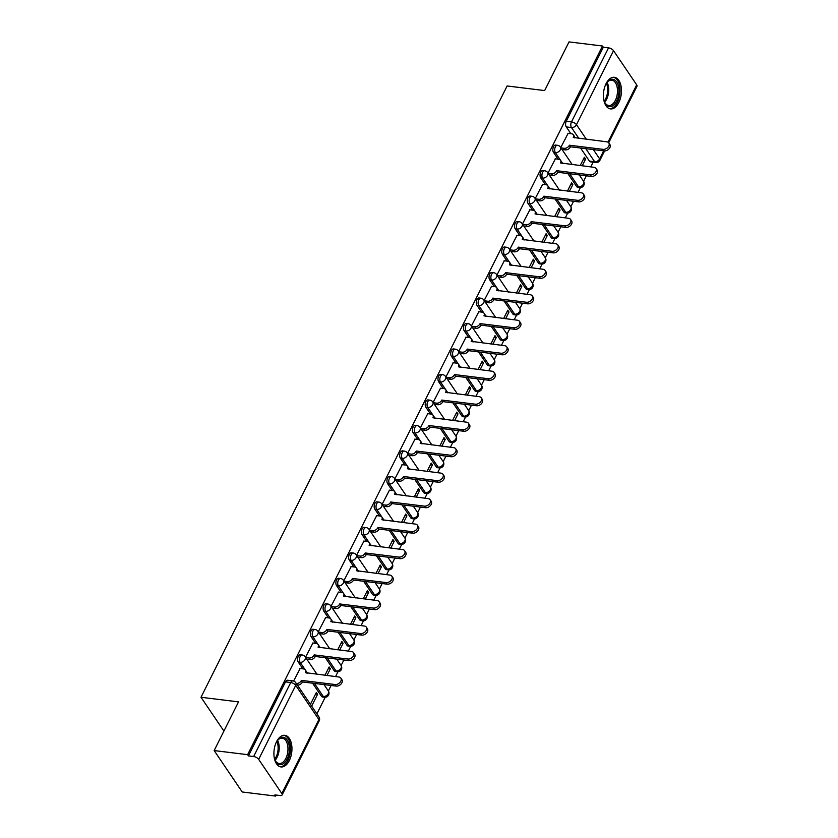 <?xml version="1.0" encoding="UTF-8"?>
<svg xmlns="http://www.w3.org/2000/svg" width="838" height="838" viewBox="0 0 838 838"><rect width="100%" height="100%" fill="white"/><g stroke="black" fill="none" stroke-linecap="round" stroke-linejoin="round"><path stroke-width="1.26" d="M300.402 654.761A4.085 2.273 97 0 0 298.265 656.395A4.085 2.273 97 0 0 298.276 662.083L300.119 662.303A4.085 2.273 -83 0 1 300.119 656.625A4.085 2.273 -83 0 1 302.256 654.981L300.402 654.761M313.171 629.275A4.085 2.273 97 0 0 311.034 630.909A4.085 2.273 97 0 0 311.034 636.597L312.888 636.817A4.085 2.273 -83 0 1 312.878 631.14A4.085 2.273 -83 0 1 315.015 629.495L313.171 629.275M325.93 603.789A4.085 2.273 97 0 0 323.793 605.424A4.085 2.273 97 0 0 323.793 611.111L325.647 611.331A4.085 2.273 -83 0 1 325.647 605.654A4.085 2.273 -83 0 1 327.784 604.02L325.93 603.789M338.688 578.304A4.085 2.273 97 0 0 336.551 579.938A4.085 2.273 97 0 0 336.551 585.626L338.405 585.856A4.085 2.273 -83 0 1 338.405 580.168A4.085 2.273 -83 0 1 340.542 578.534L338.688 578.304M351.447 552.818A4.085 2.273 97 0 0 349.32 554.463A4.085 2.273 97 0 0 349.32 560.14L351.164 560.371A4.085 2.273 -83 0 1 351.164 554.683A4.085 2.273 -83 0 1 353.301 553.049L351.447 552.818M364.216 527.332A4.085 2.273 97 0 0 362.079 528.977A4.085 2.273 97 0 0 362.079 534.654L363.933 534.885A4.085 2.273 -83 0 1 363.933 529.197A4.085 2.273 -83 0 1 366.059 527.563L364.216 527.332M376.974 501.847A4.085 2.273 97 0 0 374.837 503.491A4.085 2.273 97 0 0 374.837 509.169L376.691 509.399A4.085 2.273 -83 0 1 376.691 503.711A4.085 2.273 -83 0 1 378.828 502.077L376.974 501.847M389.733 476.372A4.085 2.273 97 0 0 387.606 478.006A4.085 2.273 97 0 0 387.606 483.683L389.45 483.914A4.085 2.273 -83 0 1 389.45 478.236A4.085 2.273 -83 0 1 391.587 476.592L389.733 476.372M402.502 450.886A4.085 2.273 97 0 0 400.365 452.52A4.085 2.273 97 0 0 400.365 458.208L402.219 458.428A4.085 2.273 -83 0 1 402.209 452.75A4.085 2.273 -83 0 1 404.345 451.106L402.502 450.886M415.26 425.4A4.085 2.273 97 0 0 413.124 427.034A4.085 2.273 97 0 0 413.124 432.722L414.978 432.942A4.085 2.273 -83 0 1 414.978 427.265A4.085 2.273 -83 0 1 417.115 425.62L415.26 425.4M428.019 399.915A4.085 2.273 97 0 0 425.882 401.549A4.085 2.273 97 0 0 425.882 407.237L427.736 407.457A4.085 2.273 -83 0 1 427.736 401.779A4.085 2.273 -83 0 1 429.873 400.145L428.019 399.915M440.788 374.429A4.085 2.273 97 0 0 438.651 376.063A4.085 2.273 97 0 0 438.651 381.751L440.495 381.981A4.085 2.273 -83 0 1 440.495 376.293A4.085 2.273 -83 0 1 442.632 374.659L440.788 374.429M453.547 348.943A4.085 2.273 97 0 0 451.41 350.588A4.085 2.273 97 0 0 451.41 356.265L453.264 356.496A4.085 2.273 -83 0 1 453.264 350.808A4.085 2.273 -83 0 1 455.39 349.174L453.547 348.943M466.305 323.458A4.085 2.273 97 0 0 464.168 325.102A4.085 2.273 97 0 0 464.168 330.78L466.022 331.01A4.085 2.273 -83 0 1 466.022 325.322A4.085 2.273 -83 0 1 468.159 323.688L466.305 323.458M479.064 297.972A4.085 2.273 97 0 0 476.937 299.616A4.085 2.273 97 0 0 476.937 305.294L478.781 305.524A4.085 2.273 -83 0 1 478.781 299.836A4.085 2.273 -83 0 1 480.918 298.202L479.064 297.972M491.833 272.497A4.085 2.273 97 0 0 489.696 274.131A4.085 2.273 97 0 0 489.696 279.808L491.55 280.039A4.085 2.273 -83 0 1 491.55 274.361A4.085 2.273 -83 0 1 493.676 272.717L491.833 272.497M504.591 247.011A4.085 2.273 97 0 0 502.454 248.645A4.085 2.273 97 0 0 502.454 254.333L504.308 254.553A4.085 2.273 -83 0 1 504.308 248.876A4.085 2.273 -83 0 1 506.445 247.231L504.591 247.011M517.35 221.525A4.085 2.273 97 0 0 515.213 223.159A4.085 2.273 97 0 0 515.223 228.847L517.067 229.067A4.085 2.273 -83 0 1 517.067 223.39A4.085 2.273 -83 0 1 519.204 221.745L517.35 221.525M530.119 196.04A4.085 2.273 97 0 0 527.982 197.674A4.085 2.273 97 0 0 527.982 203.362L529.836 203.582A4.085 2.273 -83 0 1 529.826 197.904A4.085 2.273 -83 0 1 531.962 196.27L530.119 196.04M542.877 170.554A4.085 2.273 97 0 0 540.74 172.188A4.085 2.273 97 0 0 540.74 177.876L542.595 178.106A4.085 2.273 -83 0 1 542.595 172.419A4.085 2.273 -83 0 1 544.731 170.784L542.877 170.554M555.636 145.068A4.085 2.273 97 0 0 553.499 146.713A4.085 2.273 97 0 0 553.499 152.39L555.353 152.621A4.085 2.273 -83 0 1 555.353 146.933A4.085 2.273 -83 0 1 557.49 145.299L555.636 145.068M618.832 102.519A15.932 8.883 97 0 0 621.105 86.45A15.932 8.883 97 0 0 614.38 77.295A15.932 8.883 97 0 0 606.063 83.685A15.932 8.883 97 0 0 603.779 99.753A15.932 8.883 97 0 0 610.504 108.909A15.932 8.883 97 0 0 618.832 102.519M289.32 760.537A15.932 8.883 97 0 0 291.593 744.469A15.932 8.883 97 0 0 284.878 735.314A15.932 8.883 97 0 0 276.55 741.703A15.932 8.883 97 0 0 274.267 757.772A15.932 8.883 97 0 0 280.992 766.927A15.932 8.883 97 0 0 289.32 760.537M214.151 750.565L238.526 701.877L201.005 697.268L507.126 85.968L544.648 90.577L569.023 41.9L602.501 46.017L247.629 754.671L214.151 750.565L242.224 791.983L275.712 796.1L276.236 795.053M316.89 713.85L325.186 697.289M328.349 690.983L331.104 685.474M335.546 676.601L337.944 671.804M341.108 665.508L343.873 659.988M348.315 651.116L350.713 646.328M353.866 640.023L356.632 634.502M361.073 625.63L363.472 620.843M366.625 614.537L369.39 609.017M373.832 600.144L376.231 595.357M379.394 589.051L382.149 583.531M386.59 574.669L389 569.871M392.153 563.565L394.918 558.056M399.359 549.183L401.758 544.386M404.911 538.08L407.677 532.57M412.118 523.698L414.517 518.9M417.68 512.594L420.435 507.084M424.876 498.212L427.286 493.414M430.439 487.108L433.204 481.599M437.646 472.726L440.044 467.929M443.197 461.633L445.963 456.113M450.404 447.241L452.803 442.454M455.966 436.148L458.721 430.627M463.163 421.755L465.561 416.968M468.725 410.662L471.48 405.142M475.932 396.269L478.33 391.482M481.483 385.176L484.249 379.656M488.69 370.794L491.089 365.997M494.242 359.691L497.007 354.181M501.449 345.308L503.848 340.511M507.011 334.205L509.766 328.695M514.207 319.823L516.617 315.025M519.769 308.719L522.535 303.209M526.976 294.337L529.375 289.539M532.528 283.234L535.293 277.724M539.735 268.851L542.134 264.054M545.297 257.758L548.052 252.238M552.493 243.366L554.892 238.579M558.056 232.273L560.821 226.752M565.262 217.88L567.661 213.093M570.814 206.787L573.58 201.267M578.021 192.394L580.42 187.607M583.573 181.301L586.338 175.781M590.78 166.919L593.147 162.184M275.712 796.1L274.885 794.895L280.101 795.534A4.085 1.823 -153.4 0 0 282.123 794.948A4.085 1.823 -153.4 0 0 281.83 793.534L258.67 759.354A4.085 1.823 -153.4 0 0 253.663 756.525L290.723 682.52A4.085 2.273 -83 0 1 292.86 680.885L287.644 680.236A4.085 2.273 -83 0 0 285.507 681.881L290.723 682.52A4.085 1.823 -153.4 0 1 295.73 685.348L258.67 759.354M247.629 754.671L248.446 755.886L253.663 756.525M589.428 161.085L594.645 161.724A4.085 2.273 -83 0 0 595.787 162.509L590.57 161.87A4.085 2.273 -83 0 1 589.428 161.085L580.577 148.022M570.856 133.682L566.268 126.905L571.485 127.544A4.085 2.273 -83 0 1 571.485 121.866L608.535 47.86A4.085 1.823 26.6 0 1 613.542 50.689L636.702 84.868A4.085 1.823 26.6 0 1 636.995 86.283L608.702 142.785M608.535 47.86L603.318 47.221L602.501 46.017M569.442 191.347L572.825 184.59L570.814 184.339M572.825 184.59L571.589 182.778L567.431 191.095M555.374 158.832L547.979 173.089M556.673 216.833L560.056 210.076L558.045 209.825M560.056 210.076L558.831 208.264L554.662 216.581M542.605 184.318L535.22 198.575M543.914 242.318L547.298 235.551L545.287 235.31M547.298 235.551L546.072 233.739L541.903 242.067M529.846 209.804L522.451 224.06M531.156 267.793L534.539 261.037L532.528 260.796M534.539 261.037L533.314 259.225L529.145 267.552M517.088 235.289L509.693 249.546M518.387 293.279L521.781 286.523L519.759 286.282M521.781 286.523L520.545 284.711L516.376 293.038M504.319 260.775L496.934 275.021M505.628 318.765L509.012 312.008L507 311.757M509.012 312.008L507.786 310.196L503.617 318.524M491.56 286.261L484.165 300.507M492.87 344.25L496.253 337.494L494.242 337.243M496.253 337.494L495.028 335.682L490.859 343.999M478.802 311.746L471.406 325.992M480.111 369.736L483.495 362.98L481.483 362.728M483.495 362.98L482.259 361.168L478.1 369.485M466.033 337.222L458.648 351.478M467.342 395.222L470.726 388.465L468.714 388.214M470.726 388.465L469.5 386.653L465.331 394.97M453.274 362.707L445.889 376.964M454.584 420.707L457.967 413.951L455.956 413.7M457.967 413.951L456.741 412.139L452.572 420.456M440.516 388.193L433.12 402.45M441.825 446.193L445.208 439.426L443.197 439.185M445.208 439.426L443.983 437.614L439.814 445.942M427.757 413.679L420.362 427.935M429.056 471.668L432.439 464.912L430.428 464.671M432.439 464.912L431.214 463.1L427.045 471.427M414.988 439.164L407.603 453.421M416.297 497.154L419.681 490.398L417.67 490.157M419.681 490.398L418.455 488.585L414.286 496.913M402.23 464.65L394.834 478.896M403.539 522.64L406.922 515.883L404.911 515.632M406.922 515.883L405.697 514.071L401.528 522.399M389.471 490.136L382.076 504.382M390.78 548.125L394.164 541.369L392.153 541.118M394.164 541.369L392.928 539.557L388.769 547.874M376.702 515.621L369.317 529.867M378.011 573.611L381.395 566.855L379.384 566.603M381.395 566.855L380.169 565.042L376 573.36M363.943 541.097L356.559 555.353M365.253 599.097L368.636 592.34L366.625 592.089M368.636 592.34L367.411 590.528L363.242 598.845M351.185 566.582L343.79 580.839M352.494 624.582L355.878 617.826L353.866 617.575M355.878 617.826L354.642 616.014L350.483 624.331M338.426 592.068L331.031 606.324M339.725 650.068L343.109 643.301L341.097 643.06M343.109 643.301L341.883 641.489L337.714 649.817M325.657 617.554L318.272 631.81M326.967 675.543L330.35 668.787L328.339 668.546M330.35 668.787L329.125 666.975L324.955 675.302M312.899 643.039L305.503 657.296M311.652 706.12L317.592 694.273L315.58 694.032M317.592 694.273L316.366 692.46L310.427 704.308M300.14 668.525L293.614 681.043M321.436 696.252L323.29 696.483A4.085 2.273 -83 0 0 324.421 697.268L322.578 697.048A4.085 2.273 97 0 1 321.436 696.252L312.584 683.2M302.864 668.86L298.276 662.083M334.194 670.777L336.048 670.997A4.085 2.273 -83 0 0 337.19 671.783L335.336 671.563A4.085 2.273 97 0 1 334.194 670.777L325.343 657.715M315.633 643.375L311.034 636.597M346.963 645.291L348.807 645.511A4.085 2.273 -83 0 0 349.949 646.297L348.095 646.077A4.085 2.273 97 0 1 346.963 645.291L338.112 632.229M328.391 617.889L323.793 611.111M359.722 619.806L361.576 620.036A4.085 2.273 -83 0 0 362.707 620.822L360.864 620.591A4.085 2.273 97 0 1 359.722 619.806L350.871 606.743M341.15 592.403L336.551 585.626M372.481 594.32L374.335 594.551A4.085 2.273 -83 0 0 375.476 595.336L373.622 595.106A4.085 2.273 97 0 1 372.481 594.32L363.629 581.258M353.908 566.917L349.32 560.14M385.25 568.834L387.093 569.065A4.085 2.273 -83 0 0 388.235 569.85L386.381 569.62A4.085 2.273 97 0 1 385.25 568.834L376.388 555.772M366.677 541.432L362.079 534.654M398.008 543.349L399.852 543.579A4.085 2.273 -83 0 0 400.993 544.365L399.139 544.134A4.085 2.273 97 0 1 398.008 543.349L389.157 530.286M379.436 515.957L374.837 509.169M410.767 517.863L412.621 518.094A4.085 2.273 -83 0 0 413.752 518.879L411.908 518.649A4.085 2.273 97 0 1 410.767 517.863L401.915 504.811M392.194 490.471L387.606 483.683M423.525 492.377L425.379 492.608A4.085 2.273 -83 0 0 426.521 493.393L424.667 493.173A4.085 2.273 97 0 1 423.525 492.377L414.674 479.326M404.964 464.985L400.365 458.208M436.294 466.902L438.138 467.122A4.085 2.273 -83 0 0 439.28 467.908L437.426 467.688A4.085 2.273 97 0 1 436.294 466.902L427.443 453.84M417.722 439.5L413.124 432.722M449.053 441.417L450.907 441.636A4.085 2.273 -83 0 0 452.038 442.422L450.195 442.202A4.085 2.273 97 0 1 449.053 441.417L440.201 428.354M430.481 414.014L425.882 407.237M461.811 415.931L463.665 416.161A4.085 2.273 -83 0 0 464.807 416.947L462.953 416.716A4.085 2.273 97 0 1 461.811 415.931L452.96 402.869M443.25 388.528L438.651 381.751M474.58 390.445L476.424 390.676A4.085 2.273 -83 0 0 477.566 391.461L475.712 391.231A4.085 2.273 97 0 1 474.58 390.445L465.729 377.383M456.008 363.043L451.41 356.265M487.339 364.959L489.193 365.19A4.085 2.273 -83 0 0 490.324 365.976L488.47 365.745A4.085 2.273 97 0 1 487.339 364.959L478.488 351.897M468.767 337.557L464.168 330.78M500.097 339.474L501.952 339.704A4.085 2.273 -83 0 0 503.083 340.49L501.239 340.259A4.085 2.273 97 0 1 500.097 339.474L491.246 326.411M481.525 312.082L476.937 305.294M512.856 313.988L514.71 314.219A4.085 2.273 -83 0 0 515.852 315.004L513.998 314.774A4.085 2.273 97 0 1 512.856 313.988L504.005 300.936M494.294 286.596L489.696 279.808M525.625 288.502L527.469 288.733A4.085 2.273 -83 0 0 528.61 289.519L526.756 289.299A4.085 2.273 97 0 1 525.625 288.502L516.774 275.451M507.053 261.11L502.454 254.333M538.384 263.027L540.238 263.247A4.085 2.273 -83 0 0 541.369 264.033L539.525 263.813A4.085 2.273 97 0 1 538.384 263.027L529.532 249.965M519.811 235.625L515.223 228.847M551.142 237.542L552.996 237.762A4.085 2.273 -83 0 0 554.138 238.558L552.284 238.327A4.085 2.273 97 0 1 551.142 237.542L542.291 224.479M532.58 210.139L527.982 203.362M563.911 212.056L565.755 212.286A4.085 2.273 -83 0 0 566.897 213.072L565.042 212.842A4.085 2.273 97 0 1 563.911 212.056L555.06 198.994M545.339 184.653L540.74 177.876M576.67 186.57L578.524 186.801A4.085 2.273 -83 0 0 579.655 187.586L577.811 187.356A4.085 2.273 97 0 1 576.67 186.57L567.818 173.508M558.098 159.168L553.499 152.39M223.914 731.061L201.005 697.268M582.201 165.861L585.584 159.105L583.573 158.853M585.584 159.105L584.358 157.293L580.189 165.61M568.133 133.347L560.737 147.603M248.446 755.886L285.507 681.881M603.318 47.221L566.268 121.227A4.085 2.273 97 0 0 566.268 126.905M560.947 147.907L564.278 148.316A4.085 2.86 -34.1 0 0 569.274 145.456L570.343 147.027A4.085 2.86 145.9 0 1 565.346 149.887L562.005 149.468M569.4 145.215L603.056 149.342A4.693 3.289 -34.1 0 0 607.959 147.279A4.693 3.289 -34.1 0 0 608.817 142.952A4.693 3.289 -34.1 0 0 606.817 141.832L573.286 137.453A4.085 2.86 -34.1 0 0 573.307 134.75L574.365 136.322A4.085 2.86 145.9 0 1 574.711 137.893M608.817 142.952L609.886 144.524A4.693 3.289 145.9 0 1 609.027 148.85A4.693 3.289 145.9 0 1 604.114 150.913L570.469 146.786M573.307 134.75A4.085 2.86 -34.1 0 0 571.558 133.776L567.892 133.326M548.178 173.382L551.519 173.801A4.085 2.86 -34.1 0 0 556.516 170.942L557.584 172.513A4.085 2.86 145.9 0 1 552.577 175.362L549.246 174.953M556.642 170.701L590.287 174.828A4.693 3.289 -34.1 0 0 595.2 172.764A4.693 3.289 -34.1 0 0 596.059 168.438A4.693 3.289 -34.1 0 0 594.058 167.317L560.528 162.939A4.085 2.86 -34.1 0 0 560.538 160.236L561.607 161.807A4.085 2.86 145.9 0 1 561.942 163.368M596.059 168.438L597.127 170.009A4.693 3.289 145.9 0 1 596.268 174.335A4.693 3.289 145.9 0 1 591.356 176.399L557.699 172.272M560.538 160.236A4.085 2.86 -34.1 0 0 558.799 159.262L555.133 158.811M535.419 198.868L538.75 199.276A4.085 2.86 -34.1 0 0 543.757 196.427L544.815 197.998A4.085 2.86 145.9 0 1 539.819 200.848L536.488 200.439M543.883 196.186L577.529 200.313A4.693 3.289 -34.1 0 0 582.441 198.25A4.693 3.289 -34.1 0 0 583.3 193.924A4.693 3.289 -34.1 0 0 581.289 192.803L547.769 188.424A4.085 2.86 -34.1 0 0 547.78 185.722L548.848 187.283A4.085 2.86 145.9 0 1 549.183 188.854M583.3 193.924L584.358 195.495A4.693 3.289 145.9 0 1 583.499 199.821A4.693 3.289 145.9 0 1 578.597 201.885L544.941 197.747M547.78 185.722A4.085 2.86 -34.1 0 0 546.03 184.737L542.364 184.287M605.371 85.193A13.785 7.689 -83 0 1 607.215 82.176A13.785 7.689 -83 0 1 618.643 87.466A13.785 7.689 -83 0 1 614.422 104.341A13.785 7.689 -83 0 1 604.732 102.446A13.785 7.689 -83 0 1 603.664 99.062M604.544 102.027A12.759 7.113 97 0 0 608.702 105.504A12.759 7.113 97 0 0 617.239 87.76A12.759 7.113 97 0 0 611.813 80.165A12.759 7.113 97 0 0 606.942 82.533M609.467 108.668A15.828 8.82 97 0 0 619.764 86.649A15.828 8.82 97 0 0 613.332 77.274M275.859 743.212A13.785 7.689 -83 0 1 277.703 740.195A13.785 7.689 -83 0 1 289.131 745.485A13.785 7.689 -83 0 1 284.91 762.36A13.785 7.689 -83 0 1 275.22 760.464A13.785 7.689 -83 0 1 274.162 757.081M275.032 760.045A12.759 7.113 97 0 0 279.19 763.523A12.759 7.113 97 0 0 287.727 745.789A12.759 7.113 97 0 0 282.301 738.184A12.759 7.113 97 0 0 277.43 740.551M279.965 766.686A15.828 8.82 97 0 0 290.252 744.668A15.828 8.82 97 0 0 283.82 735.293M522.661 224.354L525.992 224.762A4.085 2.86 -34.1 0 0 530.999 221.913L532.057 223.484A4.085 2.86 145.9 0 1 527.06 226.333L523.719 225.925M531.114 221.661L564.77 225.799A4.693 3.289 -34.1 0 0 569.672 223.736A4.693 3.289 -34.1 0 0 570.531 219.409A4.693 3.289 -34.1 0 0 568.531 218.289L535 213.91A4.085 2.86 -34.1 0 0 535.021 211.197L536.079 212.768A4.085 2.86 145.9 0 1 536.425 214.339M570.531 219.409L571.6 220.981A4.693 3.289 145.9 0 1 570.741 225.307A4.693 3.289 145.9 0 1 565.828 227.37L532.182 223.233M535.021 211.197A4.085 2.86 -34.1 0 0 533.272 210.223L529.606 209.772M509.892 249.839L513.233 250.248A4.085 2.86 -34.1 0 0 518.23 247.399L519.298 248.97A4.085 2.86 145.9 0 1 514.291 251.819L510.96 251.41M518.355 247.147L552.001 251.285A4.693 3.289 -34.1 0 0 556.914 249.221A4.693 3.289 -34.1 0 0 557.773 244.895A4.693 3.289 -34.1 0 0 555.772 243.774L522.242 239.396A4.085 2.86 -34.1 0 0 522.252 236.683L523.321 238.254A4.085 2.86 145.9 0 1 523.666 239.825M557.773 244.895L558.841 246.466A4.693 3.289 145.9 0 1 557.982 250.792A4.693 3.289 145.9 0 1 553.07 252.856L519.424 248.718M522.252 236.683A4.085 2.86 -34.1 0 0 520.513 235.708L516.847 235.258M497.133 275.325L500.475 275.733A4.085 2.86 -34.1 0 0 505.471 272.884L506.54 274.445A4.085 2.86 145.9 0 1 501.533 277.305L498.201 276.896M505.597 272.633L539.243 276.77A4.693 3.289 -34.1 0 0 544.155 274.707A4.693 3.289 -34.1 0 0 545.014 270.381A4.693 3.289 -34.1 0 0 543.003 269.249L509.483 264.871A4.085 2.86 -34.1 0 0 509.494 262.168L510.562 263.74A4.085 2.86 145.9 0 1 510.897 265.311M545.014 270.381L546.072 271.941A4.693 3.289 145.9 0 1 545.213 276.278A4.693 3.289 145.9 0 1 540.311 278.342L506.655 274.204M509.494 262.168A4.085 2.86 -34.1 0 0 507.755 261.194L504.088 260.744M484.374 300.811L487.706 301.219A4.085 2.86 -34.1 0 0 492.713 298.359L493.771 299.931A4.085 2.86 145.9 0 1 488.774 302.79L485.432 302.382M492.828 298.119L526.484 302.256A4.693 3.289 -34.1 0 0 531.386 300.193A4.693 3.289 -34.1 0 0 532.256 295.856A4.693 3.289 -34.1 0 0 530.245 294.735L496.714 290.357A4.085 2.86 -34.1 0 0 496.735 287.654L497.793 289.225A4.085 2.86 145.9 0 1 498.139 290.796M532.256 295.856L533.314 297.427A4.693 3.289 145.9 0 1 532.455 301.764A4.693 3.289 145.9 0 1 527.542 303.827L493.896 299.69M496.735 287.654A4.085 2.86 -34.1 0 0 494.986 286.68L491.319 286.229M471.616 326.296L474.947 326.705A4.085 2.86 -34.1 0 0 479.944 323.845L481.012 325.416A4.085 2.86 145.9 0 1 476.015 328.276L472.674 327.868M480.069 323.604L513.725 327.742A4.693 3.289 -34.1 0 0 518.628 325.678A4.693 3.289 -34.1 0 0 519.487 321.342A4.693 3.289 -34.1 0 0 517.486 320.221L483.955 315.842A4.085 2.86 -34.1 0 0 483.976 313.14L485.034 314.711A4.085 2.86 145.9 0 1 485.38 316.282M519.487 321.342L520.555 322.913A4.693 3.289 145.9 0 1 519.696 327.239A4.693 3.289 145.9 0 1 514.783 329.303L481.138 325.175M483.976 313.14A4.085 2.86 -34.1 0 0 482.227 312.165L478.561 311.715M458.847 351.782L462.188 352.19A4.085 2.86 -34.1 0 0 467.185 349.331L468.253 350.902A4.085 2.86 145.9 0 1 463.246 353.762L459.915 353.343M467.311 349.09L500.956 353.217A4.693 3.289 -34.1 0 0 505.869 351.153A4.693 3.289 -34.1 0 0 506.728 346.827A4.693 3.289 -34.1 0 0 504.717 345.706L471.197 341.328A4.085 2.86 -34.1 0 0 471.207 338.625L472.276 340.197A4.085 2.86 145.9 0 1 472.611 341.768M506.728 346.827L507.797 348.399A4.693 3.289 145.9 0 1 506.938 352.725A4.693 3.289 145.9 0 1 502.025 354.788L468.369 350.661M471.207 338.625A4.085 2.86 -34.1 0 0 469.469 337.651L465.802 337.201M446.088 377.257L449.419 377.676A4.085 2.86 -34.1 0 0 454.426 374.816L455.484 376.388A4.085 2.86 145.9 0 1 450.488 379.237L447.157 378.828M454.552 374.576L488.198 378.703A4.693 3.289 -34.1 0 0 493.111 376.639A4.693 3.289 -34.1 0 0 493.97 372.313A4.693 3.289 -34.1 0 0 491.958 371.192L458.428 366.814A4.085 2.86 -34.1 0 0 458.449 364.111L459.517 365.682A4.085 2.86 145.9 0 1 459.853 367.243M493.97 372.313L495.028 373.884A4.693 3.289 145.9 0 1 494.169 378.21A4.693 3.289 145.9 0 1 489.266 380.274L455.61 376.147M458.449 364.111A4.085 2.86 -34.1 0 0 456.7 363.137L453.033 362.686M433.33 402.743L436.661 403.151A4.085 2.86 -34.1 0 0 441.668 400.302L442.726 401.873A4.085 2.86 145.9 0 1 437.729 404.723L434.388 404.314M441.783 400.061L475.439 404.188A4.693 3.289 -34.1 0 0 480.342 402.125A4.693 3.289 -34.1 0 0 481.201 397.799A4.693 3.289 -34.1 0 0 479.2 396.678L445.669 392.299A4.085 2.86 -34.1 0 0 445.69 389.597L446.748 391.157A4.085 2.86 145.9 0 1 447.094 392.729M481.201 397.799L482.269 399.37A4.693 3.289 145.9 0 1 481.41 403.696A4.693 3.289 145.9 0 1 476.497 405.76L442.852 401.622M445.69 389.597A4.085 2.86 -34.1 0 0 443.941 388.612L440.275 388.162M420.561 428.228L423.902 428.637A4.085 2.86 -34.1 0 0 428.899 425.788L429.967 427.359A4.085 2.86 145.9 0 1 424.96 430.208L421.629 429.8M429.025 425.536L462.67 429.674A4.693 3.289 -34.1 0 0 467.583 427.61A4.693 3.289 -34.1 0 0 468.442 423.284A4.693 3.289 -34.1 0 0 466.441 422.163L432.911 417.785A4.085 2.86 -34.1 0 0 432.921 415.072L433.99 416.643A4.085 2.86 145.9 0 1 434.325 418.214M468.442 423.284L469.51 424.856A4.693 3.289 145.9 0 1 468.651 429.182A4.693 3.289 145.9 0 1 463.739 431.245L430.093 427.108M432.921 415.072A4.085 2.86 -34.1 0 0 431.182 414.098L427.516 413.647M407.802 453.714L411.144 454.123A4.085 2.86 -34.1 0 0 416.14 451.273L417.209 452.845A4.085 2.86 145.9 0 1 412.202 455.694L408.871 455.285M416.266 451.022L449.912 455.16A4.693 3.289 -34.1 0 0 454.825 453.096A4.693 3.289 -34.1 0 0 455.683 448.77A4.693 3.289 -34.1 0 0 453.672 447.649L420.152 443.271A4.085 2.86 -34.1 0 0 420.163 440.558L421.231 442.129A4.085 2.86 145.9 0 1 421.566 443.7M455.683 448.77L456.741 450.341A4.693 3.289 145.9 0 1 455.882 454.667A4.693 3.289 145.9 0 1 450.98 456.731L417.324 452.593M420.163 440.558A4.085 2.86 -34.1 0 0 418.424 439.583L414.747 439.133M395.044 479.2L398.375 479.608A4.085 2.86 -34.1 0 0 403.382 476.759L404.44 478.32A4.085 2.86 145.9 0 1 399.443 481.18L396.102 480.771M403.497 476.508L437.153 480.645A4.693 3.289 -34.1 0 0 442.055 478.582A4.693 3.289 -34.1 0 0 442.925 474.256A4.693 3.289 -34.1 0 0 440.914 473.124L407.383 468.746A4.085 2.86 -34.1 0 0 407.404 466.043L408.462 467.614A4.085 2.86 145.9 0 1 408.808 469.186M442.925 474.256L443.983 475.816A4.693 3.289 145.9 0 1 443.124 480.153A4.693 3.289 145.9 0 1 438.211 482.217L404.565 478.079M407.404 466.043A4.085 2.86 -34.1 0 0 405.655 465.069L401.989 464.619M382.275 504.686L385.616 505.094A4.085 2.86 -34.1 0 0 390.613 502.234L391.681 503.806A4.085 2.86 145.9 0 1 386.685 506.665L383.343 506.257M390.738 501.993L424.384 506.131A4.693 3.289 -34.1 0 0 429.297 504.067A4.693 3.289 -34.1 0 0 430.156 499.731A4.693 3.289 -34.1 0 0 428.155 498.61L394.625 494.231A4.085 2.86 -34.1 0 0 394.646 491.529L395.704 493.1A4.085 2.86 145.9 0 1 396.049 494.671M430.156 499.731L431.224 501.302A4.693 3.289 145.9 0 1 430.365 505.639A4.693 3.289 145.9 0 1 425.453 507.702L391.807 503.565M394.646 491.529A4.085 2.86 -34.1 0 0 392.896 490.555L389.23 490.104M369.516 530.171L372.858 530.58A4.085 2.86 -34.1 0 0 377.854 527.72L378.923 529.291A4.085 2.86 145.9 0 1 373.916 532.151L370.585 531.742M377.98 527.479L411.626 531.617A4.693 3.289 -34.1 0 0 416.538 529.553A4.693 3.289 -34.1 0 0 417.397 525.216A4.693 3.289 -34.1 0 0 415.386 524.096L381.866 519.717A4.085 2.86 -34.1 0 0 381.877 517.015L382.945 518.586A4.085 2.86 145.9 0 1 383.28 520.157M417.397 525.216L418.466 526.788A4.693 3.289 145.9 0 1 417.596 531.114A4.693 3.289 145.9 0 1 412.694 533.178L379.038 529.05M381.877 517.015A4.085 2.86 -34.1 0 0 380.138 516.04L376.471 515.59M356.758 555.657L360.089 556.065A4.085 2.86 -34.1 0 0 365.096 553.206L366.154 554.777A4.085 2.86 145.9 0 1 361.157 557.637L357.816 557.218M365.211 552.965L398.867 557.092A4.693 3.289 -34.1 0 0 403.78 555.028A4.693 3.289 -34.1 0 0 404.639 550.702A4.693 3.289 -34.1 0 0 402.628 549.581L369.097 545.203A4.085 2.86 -34.1 0 0 369.118 542.5L370.187 544.072A4.085 2.86 145.9 0 1 370.522 545.643M404.639 550.702L405.697 552.273A4.693 3.289 145.9 0 1 404.838 556.6A4.693 3.289 145.9 0 1 399.925 558.663L366.279 554.536M369.118 542.5A4.085 2.86 -34.1 0 0 367.369 541.526L363.702 541.076M343.999 581.132L347.33 581.551A4.085 2.86 -34.1 0 0 352.327 578.691L353.395 580.263A4.085 2.86 145.9 0 1 348.399 583.112L345.057 582.703M352.452 578.45L386.109 582.578A4.693 3.289 -34.1 0 0 391.011 580.514A4.693 3.289 -34.1 0 0 391.87 576.188A4.693 3.289 -34.1 0 0 389.869 575.067L356.339 570.688A4.085 2.86 -34.1 0 0 356.36 567.986L357.417 569.557A4.085 2.86 145.9 0 1 357.763 571.118M391.87 576.188L392.938 577.759A4.693 3.289 145.9 0 1 392.079 582.085A4.693 3.289 145.9 0 1 387.166 584.149L353.521 580.022M356.36 567.986A4.085 2.86 -34.1 0 0 354.61 567.012L350.944 566.561M331.23 606.618L334.572 607.026A4.085 2.86 -34.1 0 0 339.568 604.177L340.637 605.748A4.085 2.86 145.9 0 1 335.629 608.598L332.298 608.189M339.694 603.936L373.339 608.063A4.693 3.289 -34.1 0 0 378.252 606A4.693 3.289 -34.1 0 0 379.111 601.674A4.693 3.289 -34.1 0 0 377.11 600.553L343.58 596.174A4.085 2.86 -34.1 0 0 343.59 593.472L344.659 595.032A4.085 2.86 145.9 0 1 344.994 596.604M379.111 601.674L380.18 603.245A4.693 3.289 145.9 0 1 379.321 607.571A4.693 3.289 145.9 0 1 374.408 609.635L340.752 605.497M343.59 593.472A4.085 2.86 -34.1 0 0 341.852 592.487L338.185 592.037M318.471 632.103L321.802 632.512A4.085 2.86 -34.1 0 0 326.81 629.663L327.868 631.234A4.085 2.86 145.9 0 1 322.871 634.083L319.54 633.675M326.935 629.411L360.581 633.549A4.693 3.289 -34.1 0 0 365.494 631.485A4.693 3.289 -34.1 0 0 366.353 627.159A4.693 3.289 -34.1 0 0 364.341 626.038L330.821 621.66A4.085 2.86 -34.1 0 0 330.832 618.947L331.9 620.518A4.085 2.86 145.9 0 1 332.236 622.089M366.353 627.159L367.411 628.73A4.693 3.289 145.9 0 1 366.552 633.057A4.693 3.289 145.9 0 1 361.649 635.12L327.993 630.983M330.832 618.947A4.085 2.86 -34.1 0 0 329.093 617.973L325.416 617.522M305.713 657.589L309.044 657.998A4.085 2.86 -34.1 0 0 314.051 655.148L315.109 656.72A4.085 2.86 145.9 0 1 310.112 659.569L306.771 659.16M314.166 654.897L347.822 659.035A4.693 3.289 -34.1 0 0 352.725 656.971A4.693 3.289 -34.1 0 0 353.594 652.645A4.693 3.289 -34.1 0 0 351.583 651.524L318.052 647.145A4.085 2.86 -34.1 0 0 318.073 644.432L319.131 646.004A4.085 2.86 145.9 0 1 319.477 647.575M353.594 652.645L354.652 654.216A4.693 3.289 145.9 0 1 353.793 658.542A4.693 3.289 145.9 0 1 348.88 660.606L315.235 656.468M318.073 644.432A4.085 2.86 -34.1 0 0 316.324 643.458L312.658 643.008M296.317 683.483A4.085 2.86 -34.1 0 0 301.282 680.634L302.35 682.195A4.085 2.86 145.9 0 1 297.375 685.055M301.408 680.383L335.053 684.52A4.693 3.289 -34.1 0 0 339.966 682.457A4.693 3.289 -34.1 0 0 340.825 678.131A4.693 3.289 -34.1 0 0 338.824 676.999L305.294 672.621A4.085 2.86 -34.1 0 0 305.304 669.918L306.373 671.489A4.085 2.86 145.9 0 1 306.718 673.061M340.825 678.131L341.894 679.691A4.693 3.289 145.9 0 1 341.035 684.028A4.693 3.289 145.9 0 1 336.122 686.092L302.476 681.954M305.304 669.918A4.085 2.86 -34.1 0 0 303.566 668.944L299.899 668.494M281.83 793.534L318.89 719.528L295.73 685.348A4.085 2.86 -34.1 0 0 295.741 682.645A4.085 4.085 0 0 0 292.86 680.885M593.356 149.593L599.652 158.874A4.085 2.86 145.9 0 1 594.645 161.724L585.793 148.661M578.828 138.396L571.485 127.544A4.085 2.86 145.9 0 0 576.481 124.694L586.401 139.328M595.787 162.509A4.085 4.085 0 0 0 599.935 160.288A4.085 1.823 26.6 0 0 599.652 158.874L603.664 150.861M607.99 142.209L636.702 84.868M613.542 50.689L576.481 124.694A4.085 1.823 -153.4 0 0 571.485 121.866L566.268 121.227M324.421 697.268A4.085 4.085 0 0 0 328.307 690.921A4.085 2.86 -34.1 0 1 328.286 693.634A4.085 2.86 -34.1 0 1 323.29 696.483L314.439 683.42M307.473 673.155L306.519 671.751M305.126 669.688L300.119 662.303A4.085 2.86 -34.1 0 0 305.126 659.454A4.085 2.86 145.9 0 0 305.137 656.751A4.085 4.085 0 0 0 302.256 654.981M337.19 671.783A4.085 4.085 0 0 0 341.066 665.445A4.085 2.86 -34.1 0 1 341.045 668.148A4.085 2.86 -34.1 0 1 336.048 670.997L327.197 657.935M320.231 647.669L319.288 646.266M317.885 644.202L312.888 636.817A4.085 2.86 -34.1 0 0 317.885 633.968A4.085 2.86 145.9 0 0 317.895 631.265A4.085 4.085 0 0 0 315.015 629.495M349.949 646.297A4.085 4.085 0 0 0 353.825 639.96A4.085 2.86 -34.1 0 1 353.814 642.662A4.085 2.86 -34.1 0 1 348.807 645.511L339.956 632.46M333 622.184L332.047 620.78M330.643 618.716L325.647 611.331A4.085 2.86 -34.1 0 0 330.643 608.482A4.085 2.86 145.9 0 0 330.664 605.78A4.085 4.085 0 0 0 327.784 604.02M362.707 620.822A4.085 4.085 0 0 0 366.594 614.474A4.085 2.86 -34.1 0 1 366.573 617.177A4.085 2.86 -34.1 0 1 361.576 620.036L352.725 606.974M345.759 596.698L344.806 595.294M343.412 593.231L338.405 585.856A4.085 2.86 -34.1 0 0 343.412 582.997A4.085 2.86 145.9 0 0 343.423 580.294A4.085 4.085 0 0 0 340.542 578.534M375.476 595.336A4.085 4.085 0 0 0 379.352 588.988A4.085 2.86 -34.1 0 1 379.331 591.691A4.085 2.86 -34.1 0 1 374.335 594.551L365.483 581.488M358.517 571.212L357.564 569.809M356.171 567.745L351.164 560.371A4.085 2.86 -34.1 0 0 356.171 557.511A4.085 2.86 145.9 0 0 356.181 554.808A4.085 4.085 0 0 0 353.301 553.049M388.235 569.85A4.085 4.085 0 0 0 392.111 563.503A4.085 2.86 -34.1 0 1 392.1 566.205A4.085 2.86 -34.1 0 1 387.093 569.065L378.242 556.003M371.286 545.727L370.333 544.323M368.93 542.27L363.933 534.885A4.085 2.86 -34.1 0 0 368.93 532.025A4.085 2.86 145.9 0 0 368.95 529.323A4.085 4.085 0 0 0 366.059 527.563M400.993 544.365A4.085 4.085 0 0 0 404.869 538.017A4.085 2.86 -34.1 0 1 404.859 540.72A4.085 2.86 -34.1 0 1 399.852 543.579L391 530.517M384.045 520.251L383.092 518.837M381.699 516.784L376.691 509.399A4.085 2.86 -34.1 0 0 381.688 506.55A4.085 2.86 145.9 0 0 381.709 503.837A4.085 4.085 0 0 0 378.828 502.077M413.752 518.879A4.085 4.085 0 0 0 417.638 512.531A4.085 2.86 -34.1 0 1 417.617 515.244A4.085 2.86 -34.1 0 1 412.621 518.094L403.769 505.031M396.803 494.766L395.85 493.362M394.457 491.298L389.45 483.914A4.085 2.86 -34.1 0 0 394.457 481.064A4.085 2.86 145.9 0 0 394.468 478.351A4.085 4.085 0 0 0 391.587 476.592M426.521 493.393A4.085 4.085 0 0 0 430.397 487.056A4.085 2.86 -34.1 0 1 430.376 489.759A4.085 2.86 -34.1 0 1 425.379 492.608L416.528 479.546M409.562 469.28L408.619 467.876M407.216 465.813L402.219 458.428A4.085 2.86 -34.1 0 0 407.216 455.579A4.085 2.86 145.9 0 0 407.237 452.876A4.085 4.085 0 0 0 404.345 451.106M439.28 467.908A4.085 4.085 0 0 0 443.155 461.57A4.085 2.86 -34.1 0 1 443.145 464.273A4.085 2.86 -34.1 0 1 438.138 467.122L429.286 454.07M422.331 443.794L421.378 442.391M419.974 440.327L414.978 432.942A4.085 2.86 -34.1 0 0 419.974 430.093A4.085 2.86 145.9 0 0 419.995 427.39A4.085 4.085 0 0 0 417.115 425.62M452.038 442.422A4.085 4.085 0 0 0 455.924 436.085A4.085 2.86 -34.1 0 1 455.903 438.787A4.085 2.86 -34.1 0 1 450.907 441.636L442.055 428.585M435.09 418.309L434.136 416.905M432.743 414.841L427.736 407.457A4.085 2.86 -34.1 0 0 432.743 404.607A4.085 2.86 145.9 0 0 432.754 401.905A4.085 4.085 0 0 0 429.873 400.145M464.807 416.947A4.085 4.085 0 0 0 468.683 410.599A4.085 2.86 -34.1 0 1 468.662 413.302A4.085 2.86 -34.1 0 1 463.665 416.161L454.814 403.099M447.848 392.823L446.895 391.419M445.502 389.356L440.495 381.981A4.085 2.86 -34.1 0 0 445.502 379.122A4.085 2.86 145.9 0 0 445.512 376.419A4.085 4.085 0 0 0 442.632 374.659M477.566 391.461A4.085 4.085 0 0 0 481.441 385.113A4.085 2.86 -34.1 0 1 481.431 387.816A4.085 2.86 -34.1 0 1 476.424 390.676L467.573 377.613M460.617 367.337L459.664 365.934M458.26 363.87L453.264 356.496A4.085 2.86 -34.1 0 0 458.26 353.636A4.085 2.86 145.9 0 0 458.281 350.933A4.085 4.085 0 0 0 455.39 349.174M490.324 365.976A4.085 4.085 0 0 0 494.2 359.628A4.085 2.86 -34.1 0 1 494.19 362.33A4.085 2.86 -34.1 0 1 489.193 365.19L480.342 352.128M473.376 341.852L472.423 340.448M471.029 338.395L466.022 331.01A4.085 2.86 -34.1 0 0 471.019 328.15A4.085 2.86 145.9 0 0 471.04 325.448A4.085 4.085 0 0 0 468.159 323.688M503.083 340.49A4.085 4.085 0 0 0 506.969 334.142A4.085 2.86 -34.1 0 1 506.948 336.845A4.085 2.86 -34.1 0 1 501.952 339.704L493.1 326.642M486.134 316.376L485.181 314.962M483.788 312.909L478.781 305.524A4.085 2.86 -34.1 0 0 483.788 302.675A4.085 2.86 145.9 0 0 483.798 299.962A4.085 4.085 0 0 0 480.918 298.202M515.852 315.004A4.085 4.085 0 0 0 519.728 308.656A4.085 2.86 -34.1 0 1 519.717 311.369A4.085 2.86 -34.1 0 1 514.71 314.219L505.859 301.156M498.903 290.891L497.95 289.487M496.546 287.424L491.55 280.039A4.085 2.86 -34.1 0 0 496.546 277.189A4.085 2.86 145.9 0 0 496.567 274.476A4.085 4.085 0 0 0 493.676 272.717M528.61 289.519A4.085 4.085 0 0 0 532.486 283.181A4.085 2.86 -34.1 0 1 532.476 285.884A4.085 2.86 -34.1 0 1 527.469 288.733L518.617 275.671M511.662 265.405L510.709 264.001M509.315 261.938L504.308 254.553A4.085 2.86 -34.1 0 0 509.305 251.704A4.085 2.86 145.9 0 0 509.326 249.001A4.085 4.085 0 0 0 506.445 247.231M541.369 264.033A4.085 4.085 0 0 0 545.255 257.695A4.085 2.86 -34.1 0 1 545.234 260.398A4.085 2.86 -34.1 0 1 540.238 263.247L531.386 250.195M524.42 239.919L523.467 238.516M522.074 236.452L517.067 229.067A4.085 2.86 -34.1 0 0 522.074 226.218A4.085 2.86 145.9 0 0 522.084 223.516A4.085 4.085 0 0 0 519.204 221.745M554.138 238.558A4.085 4.085 0 0 0 558.014 232.21A4.085 2.86 -34.1 0 1 557.993 234.912A4.085 2.86 -34.1 0 1 552.996 237.762L544.145 224.71M537.179 214.434L536.226 213.03M534.833 210.967L529.836 203.582A4.085 2.86 -34.1 0 0 534.833 200.732A4.085 2.86 145.9 0 0 534.843 198.03A4.085 4.085 0 0 0 531.962 196.27M566.897 213.072A4.085 4.085 0 0 0 570.772 206.724A4.085 2.86 -34.1 0 1 570.762 209.427A4.085 2.86 -34.1 0 1 565.755 212.286L556.903 199.224M549.948 188.948L548.995 187.544M547.591 185.481L542.595 178.106A4.085 2.86 -34.1 0 0 547.591 175.247A4.085 2.86 145.9 0 0 547.612 172.544A4.085 4.085 0 0 0 544.731 170.784M579.655 187.586A4.085 4.085 0 0 0 583.541 181.238A4.085 2.86 -34.1 0 1 583.52 183.941A4.085 2.86 -34.1 0 1 578.524 186.801L569.672 173.738M562.707 163.462L561.753 162.059M560.36 159.995L555.353 152.621A4.085 2.86 -34.1 0 0 560.36 149.761A4.085 2.86 145.9 0 0 560.371 147.059A4.085 4.085 0 0 0 557.49 145.299M318.911 716.825A4.085 2.86 -34.1 0 1 318.89 719.528A4.085 1.823 26.6 0 1 319.173 720.942A4.085 4.085 0 0 0 318.911 716.825L295.741 682.645M569.274 145.456L570.343 147.027M564.278 148.316L565.346 149.887M603.056 149.342L604.114 150.913M556.516 170.942L557.584 172.513M551.519 173.801L552.577 175.362M590.287 174.828L591.356 176.399M543.757 196.427L544.815 197.998M538.75 199.276L539.819 200.848M577.529 200.313L578.597 201.885M607.089 82.365A12.759 7.113 -83 0 1 608.472 86.691A12.759 7.113 -83 0 1 604.648 102.226M604.229 101.168A12.34 6.882 97 0 0 607.414 86.754A12.34 6.882 97 0 0 606.419 83.276M277.577 740.383A12.759 7.113 -83 0 1 278.96 744.71A12.759 7.113 -83 0 1 275.136 760.244M274.717 759.197A12.34 6.882 97 0 0 277.902 744.773A12.34 6.882 97 0 0 276.917 741.305M530.999 221.913L532.057 223.484M525.992 224.762L527.06 226.333M564.77 225.799L565.828 227.37M518.23 247.399L519.298 248.97M513.233 250.248L514.291 251.819M552.001 251.285L553.07 252.856M505.471 272.884L506.54 274.445M500.475 275.733L501.533 277.305M539.243 276.77L540.311 278.342M492.713 298.359L493.771 299.931M487.706 301.219L488.774 302.79M526.484 302.256L527.542 303.827M479.944 323.845L481.012 325.416M474.947 326.705L476.015 328.276M513.725 327.742L514.783 329.303M467.185 349.331L468.253 350.902M462.188 352.19L463.246 353.762M500.956 353.217L502.025 354.788M454.426 374.816L455.484 376.388M449.419 377.676L450.488 379.237M488.198 378.703L489.266 380.274M441.668 400.302L442.726 401.873M436.661 403.151L437.729 404.723M475.439 404.188L476.497 405.76M428.899 425.788L429.967 427.359M423.902 428.637L424.96 430.208M462.67 429.674L463.739 431.245M416.14 451.273L417.209 452.845M411.144 454.123L412.202 455.694M449.912 455.16L450.98 456.731M403.382 476.759L404.44 478.32M398.375 479.608L399.443 481.18M437.153 480.645L438.211 482.217M390.613 502.234L391.681 503.806M385.616 505.094L386.685 506.665M424.384 506.131L425.453 507.702M377.854 527.72L378.923 529.291M372.858 530.58L373.916 532.151M411.626 531.617L412.694 533.178M365.096 553.206L366.154 554.777M360.089 556.065L361.157 557.637M398.867 557.092L399.925 558.663M352.327 578.691L353.395 580.263M347.33 581.551L348.399 583.112M386.109 582.578L387.166 584.149M339.568 604.177L340.637 605.748M334.572 607.026L335.629 608.598M373.339 608.063L374.408 609.635M326.81 629.663L327.868 631.234M321.802 632.512L322.871 634.083M360.581 633.549L361.649 635.12M314.051 655.148L315.109 656.72M309.044 657.998L310.112 659.569M347.822 659.035L348.88 660.606M301.282 680.634L302.35 682.195M335.053 684.52L336.122 686.092M560.371 147.059L572.291 164.646M579.247 174.912L583.541 181.238M547.612 172.544L559.522 190.132M566.488 200.397L570.772 206.724M534.843 198.03L546.764 215.607M553.729 225.883L558.014 232.21M522.084 223.516L534.005 241.093M540.96 251.369L545.255 257.695M509.326 249.001L521.246 266.578M528.202 276.854L532.486 283.181M496.567 274.476L508.477 292.064M515.443 302.34L519.728 308.656M483.798 299.962L495.719 317.55M502.685 327.826L506.969 334.142M471.04 325.448L482.96 343.035M489.916 353.301L494.2 359.628M458.281 350.933L470.191 368.521M477.157 378.786L481.441 385.113M445.512 376.419L457.433 394.007M464.399 404.272L468.683 410.599M432.754 401.905L444.674 419.482M451.63 429.758L455.924 436.085M419.995 427.39L431.916 444.968M438.871 455.244L443.155 461.57M407.237 452.876L419.147 470.453M426.113 480.729L430.397 487.056M394.468 478.351L406.388 495.939M413.354 506.215L417.638 512.531M381.709 503.837L393.63 521.425M400.585 531.701L404.869 538.017M368.95 529.323L380.861 546.91M387.826 557.176L392.111 563.503M356.181 554.808L368.102 572.396M375.068 582.661L379.352 588.988M343.423 580.294L355.343 597.882M362.299 608.147L366.594 614.474M330.664 605.78L342.574 623.357M349.54 633.633L353.825 639.96M317.895 631.265L329.816 648.842M336.782 659.118L341.066 665.445M305.137 656.751L317.057 674.328M324.013 684.604L328.307 690.921M282.123 794.948L319.173 720.942M599.935 160.288L604.607 150.945"/></g></svg>
